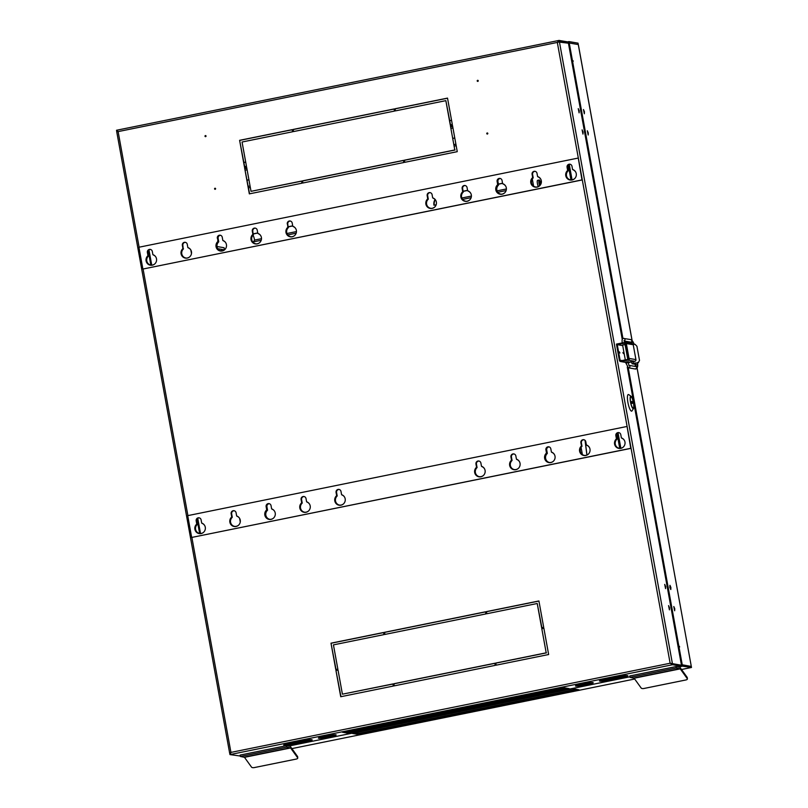 <?xml version="1.0" encoding="UTF-8"?>
<svg xmlns="http://www.w3.org/2000/svg" width="808" height="808" viewBox="0 0 808 808"><rect width="100%" height="100%" fill="white"/><g stroke="black" fill="none" stroke-linecap="round" stroke-linejoin="round"><path stroke-width="1.21" d="M674.751 608.737L674.66 610.767L673.791 606.525L674.751 608.737M670.893 587.517L670.802 589.547L669.842 587.335L669.943 585.305L670.893 587.517M584.437 111.746L584.335 113.777L583.477 109.535L584.437 111.746M588.285 132.977L588.194 135.007L587.335 130.765L588.285 132.977M252.803 242.006L261.166 240.299M287.769 234.906L296.142 233.199M292.708 225.836L288.254 226.735M257.732 232.936L253.278 233.835M435.037 199.485A7.939 7.696 -80.2 0 0 433.946 205.222L436.037 204.798M462.641 199.404L471.003 197.697M497.849 192.254L505.98 190.607M502.546 183.234L498.385 184.072M467.569 190.334L463.125 191.233M248.5 187.87L250.328 187.496M248.915 179.719L247.086 180.093M454.349 146.076L456.177 145.713M454.763 137.926L452.935 138.299M245.289 170.185L247.117 169.821M245.703 162.034L243.875 162.408M451.137 128.401L452.965 128.028M451.551 120.251L449.723 120.614M678.114 646.491L678.528 647.036M681.427 664.752L682.124 664.873M577.316 44.4L568.398 42.804M576.053 689.305L358.479 733.472L355.045 732.876M681.669 666.065L691.486 667.479L691.295 666.418L681.477 665.004M678.437 646.541L679.467 646.329L679.599 647.046L678.225 647.097M678.074 646.289L679.467 646.329M572.003 60.903L573.044 60.691L573.165 61.398L571.771 61.347M571.66 60.741L573.044 60.691M572.428 60.58L569.236 42.996L568.307 43.188M569.236 42.996L578.286 44.561L632.028 340.289M690.325 666.246L681.417 664.651M682.184 664.489L678.993 646.935M569.175 42.642L568.973 41.582L578.033 43.147L578.225 44.208M568.973 41.582L567.6 41.865M572.609 688.709L578.982 689.81L358.671 734.533L352.308 733.432L572.609 688.709M358.479 733.472L358.671 734.533M682.437 665.913L682.245 664.843M691.486 667.479L681.528 669.499M689.83 667.812L681.528 669.509M691.234 666.065L637.118 368.084M205.636 136.067L206.02 135.996A0.545 0.525 -80.2 0 0 205.596 135.582A0.545 0.525 -80.2 0 0 204.99 136.219A0.545 0.525 -80.2 0 0 205.414 136.643A0.545 0.525 -80.2 0 0 206.02 136.007M477.457 80.891L478.104 80.76M635.3 363.923L633.119 363.549L637.532 362.873M635.33 364.317L632.038 363.731L638.35 362.661L639.502 360.398L636.926 346.248L635.007 344.269L633.159 344.491M214.564 188.87A0.545 0.525 -80.2 0 0 214.989 189.294A0.545 0.525 -80.2 0 0 215.595 188.658A0.545 0.525 -80.2 0 0 215.17 188.234A0.545 0.525 -80.2 0 0 214.564 188.87M487.507 133.007A0.545 0.525 -80.2 0 0 487.335 134.037M486.769 133.603A0.545 0.525 -80.2 0 0 487.194 134.037A0.545 0.525 -80.2 0 0 487.81 133.401A0.545 0.525 -80.2 0 0 487.386 132.966A0.545 0.525 -80.2 0 0 486.769 133.603M477.942 80.356A0.545 0.525 -80.2 0 0 477.76 81.386M477.205 80.952A0.545 0.525 -80.2 0 0 477.629 81.386A0.545 0.525 -80.2 0 0 478.235 80.739A0.545 0.525 -80.2 0 0 477.811 80.315A0.545 0.525 -80.2 0 0 477.205 80.952M567.893 170.528L567.923 170.7A0.545 0.535 99.8 0 1 567.802 170.862A5.232 5.07 -80.2 0 0 574.074 178.992M570.145 164.246A2.596 2.515 -80.2 0 0 567.57 167.347L568.186 170.741A0.545 0.535 99.8 0 1 568.064 170.912A5.232 5.07 -80.2 0 0 570.458 179.871M575.357 171.609A5.232 5.07 -80.2 0 0 573.054 169.801A0.545 0.535 99.8 0 1 572.882 169.69L572.862 169.569M535.118 171.336A2.575 2.505 -80.2 0 0 532.351 174.397L532.957 177.8A0.545 0.535 99.8 0 1 532.836 177.962A5.232 5.07 -80.2 0 0 539.098 186.093M535.169 171.347A2.596 2.515 -80.2 0 0 532.593 174.447L533.219 177.841A0.545 0.535 99.8 0 1 533.098 178.012A5.232 5.07 -80.2 0 0 535.492 186.971M540.38 178.709A5.232 5.07 -80.2 0 0 538.077 176.901A0.545 0.535 99.8 0 1 537.906 176.79L537.886 176.669M497.95 184.729L497.981 184.901A0.545 0.535 99.8 0 1 497.859 185.062A5.232 5.07 -80.2 0 0 504.131 193.193M505.404 185.81A5.232 5.07 -80.2 0 0 503.111 184.002A0.545 0.535 99.8 0 1 502.94 183.891L502.919 183.769M462.974 191.829L463.004 192.001A0.545 0.535 99.8 0 1 462.883 192.163A5.232 5.07 -80.2 0 0 469.155 200.293M465.226 185.547A2.596 2.515 -80.2 0 0 462.651 188.648L463.267 192.041A0.545 0.535 99.8 0 1 463.146 192.213A5.232 5.07 -80.2 0 0 465.539 201.172M470.428 192.91A5.232 5.07 -80.2 0 0 468.135 191.102A0.545 0.535 99.8 0 1 467.963 190.991L467.943 190.87M427.998 198.93L428.028 199.101A0.545 0.535 99.8 0 1 427.907 199.263A5.232 5.07 -80.2 0 0 434.179 207.393M430.25 192.647A2.596 2.515 -80.2 0 0 427.674 195.748L428.291 199.142A0.545 0.535 99.8 0 1 428.169 199.313A5.232 5.07 -80.2 0 0 430.563 208.272M435.462 200.01A5.232 5.07 -80.2 0 0 433.159 198.202A0.545 0.535 99.8 0 1 432.987 198.091L432.967 197.97M234.229 510.757A2.596 2.515 -80.2 0 0 231.654 513.858L232.27 517.251A0.545 0.535 99.8 0 1 232.159 517.413A5.232 5.07 -80.2 0 0 234.552 526.382M234.179 510.747A2.575 2.505 -80.2 0 0 231.411 513.807L232.017 517.201A0.545 0.535 99.8 0 1 231.896 517.373A5.232 5.07 -80.2 0 0 238.158 525.493M199.263 517.857A2.596 2.515 -80.2 0 0 196.687 520.958L197.303 524.352A0.545 0.535 99.8 0 1 197.182 524.513A5.232 5.07 -80.2 0 0 199.576 533.482M199.212 517.847A2.575 2.505 -80.2 0 0 196.435 520.908L197.041 524.301A0.545 0.535 99.8 0 1 196.92 524.473A5.232 5.07 -80.2 0 0 203.192 532.593M265.549 515.161A5.232 5.07 -80.2 0 0 269.519 519.281A5.232 5.07 -80.2 0 1 267.125 510.313A5.232 5.07 -80.2 0 0 265.549 515.161M266.953 509.929L266.983 510.101A0.545 0.535 99.8 0 1 266.862 510.272A5.232 5.07 -80.2 0 0 273.134 518.393M304.182 496.556A2.596 2.515 -80.2 0 0 301.606 499.657L302.222 503.051A0.545 0.535 99.8 0 1 302.101 503.212A5.232 5.07 -80.2 0 0 304.495 512.181M304.131 496.546A2.575 2.505 -80.2 0 0 301.364 499.607L301.96 503A0.545 0.535 99.8 0 1 301.839 503.172A5.232 5.07 -80.2 0 0 308.111 511.292M339.148 489.456A2.596 2.515 -80.2 0 0 336.582 492.557L337.199 495.95A0.545 0.535 99.8 0 1 337.077 496.112A5.232 5.07 -80.2 0 0 339.471 505.081M336.906 495.728L336.936 495.9A0.545 0.535 99.8 0 1 336.815 496.072A5.232 5.07 -80.2 0 0 343.087 504.192M479.063 461.055A2.596 2.515 -80.2 0 0 476.457 464.156L477.074 467.549A0.545 0.535 99.8 0 1 476.952 467.721A5.232 5.07 -80.2 0 0 479.346 476.68M476.781 467.347L476.811 467.509A0.545 0.535 99.8 0 1 476.69 467.67A5.232 5.07 -80.2 0 0 479.215 476.659A5.232 5.07 -80.2 0 0 483.154 475.649M514.039 453.965A2.596 2.515 -80.2 0 0 511.424 457.055L512.05 460.449A0.545 0.535 99.8 0 1 511.929 460.621A5.232 5.07 -80.2 0 0 514.322 469.579M511.757 460.247L511.787 460.409A0.545 0.535 99.8 0 1 511.666 460.57A5.232 5.07 -80.2 0 0 514.191 469.559A5.232 5.07 -80.2 0 0 518.13 468.549M545.319 458.358A5.232 5.07 -80.2 0 0 549.288 462.479A5.232 5.07 -80.2 0 1 546.895 453.52A5.232 5.07 -80.2 0 0 545.319 458.358M546.723 453.147L546.753 453.308A0.545 0.535 99.8 0 1 546.632 453.47A5.232 5.07 -80.2 0 0 549.157 462.459A5.232 5.07 -80.2 0 0 553.096 461.449M583.982 439.764A2.596 2.515 -80.2 0 0 581.376 442.855L581.992 446.248A0.545 0.535 99.8 0 1 581.871 446.42A5.232 5.07 -80.2 0 0 584.265 455.379M581.699 446.046L581.73 446.208A0.545 0.535 99.8 0 1 581.609 446.37A5.232 5.07 -80.2 0 0 584.134 455.359A5.232 5.07 -80.2 0 0 588.072 454.349M618.958 432.664A2.596 2.515 -80.2 0 0 616.352 435.754L616.969 439.148A0.545 0.535 99.8 0 1 616.847 439.32A5.232 5.07 -80.2 0 0 619.241 448.278M616.676 438.946L616.706 439.108A0.545 0.535 99.8 0 1 616.585 439.269A5.232 5.07 -80.2 0 0 619.11 448.258A5.232 5.07 -80.2 0 0 623.049 447.248M240.673 754.955L240.168 755.106M286.416 745.713L285.769 745.794M676.054 666.61L675.407 666.701M630.311 675.852L629.796 676.003M301.455 743.087A14.433 1.252 169.7 0 0 312.161 739.906A14.433 1.252 169.7 0 0 294.476 741.885A14.433 1.252 169.7 0 0 283.76 745.067A14.433 1.252 169.7 0 0 301.455 743.087M285.052 744.289A14.433 1.252 169.7 0 0 301.263 742.027A14.433 1.252 169.7 0 0 310.686 739.623M617.16 678.993A14.433 1.252 169.7 0 0 627.866 675.811A14.433 1.252 169.7 0 0 610.181 677.791A14.433 1.252 169.7 0 0 599.465 680.972A14.433 1.252 169.7 0 0 617.16 678.993M600.758 680.195A14.433 1.252 169.7 0 0 616.969 677.932A14.433 1.252 169.7 0 0 626.392 675.538M586.527 684.73A9.019 0.778 169.7 0 0 593.224 682.73A9.019 0.778 169.7 0 0 582.164 683.972A9.019 0.778 169.7 0 0 575.468 685.962A9.019 0.778 169.7 0 0 586.527 684.73M577.811 684.982A9.019 0.778 169.7 0 0 586.335 683.659A9.019 0.778 169.7 0 0 590.678 682.649M329.472 736.906A9.019 0.778 169.7 0 0 336.158 734.916A9.019 0.778 169.7 0 0 325.109 736.159A9.019 0.778 169.7 0 0 318.413 738.148A9.019 0.778 169.7 0 0 329.472 736.906M320.756 737.169A9.019 0.778 169.7 0 0 329.27 735.846A9.019 0.778 169.7 0 0 333.623 734.836M669.519 607.828L669.428 609.858L668.57 605.616L669.519 607.828M665.661 586.608L665.57 588.638L664.711 584.396L665.661 586.608M579.205 110.837L579.114 112.868L578.245 108.626L579.205 110.837M583.063 132.068L582.962 134.098L582.103 129.856L583.063 132.068M239.612 140.319L244.4 166.67L246.46 166.256L242.057 142.016L292.597 131.765L292.203 129.644L239.612 140.319L244.642 166.62M394.102 108.959L293.031 129.472L293.415 131.593L394.486 111.08L394.102 108.959M394.153 685.881L495.213 665.368L494.829 663.247L393.769 683.76L394.153 685.881M393.324 686.053L392.941 683.932L342.41 694.183L338.007 669.953L335.936 670.377L340.724 696.728L393.324 686.053M330.997 643.178L335.785 669.529L337.845 669.105L333.441 644.875L383.982 634.613L383.588 632.492L330.997 643.178L336.027 669.479M485.487 611.808L384.416 632.331L384.8 634.452L485.871 613.928L485.487 611.808M543.855 628.17L541.784 628.584L546.188 652.813L495.658 663.075L496.041 665.196L548.642 654.52L543.855 628.17M447.521 98.111L394.92 108.787L395.314 110.908L445.844 100.647L450.248 124.876L452.308 124.462L447.521 98.111M452.47 125.311L450.399 125.725L454.803 149.965L404.273 160.216L404.656 162.337L457.257 151.662L452.47 125.311M302.768 183.022L403.828 162.509L403.445 160.388L302.384 180.901L302.768 183.022M249.339 193.869L301.94 183.194L301.556 181.073L251.025 191.334L246.622 167.105L244.551 167.519L249.339 193.869M538.906 600.96L486.305 611.646L486.699 613.767L537.229 603.505L541.633 627.735L543.693 627.321L538.906 600.96M295.324 228.068A5.232 5.07 -80.2 0 0 293.284 226.594A0.545 0.535 99.8 0 1 293.112 226.493L293.092 226.381M288.103 227.331L288.143 227.502A0.545 0.535 99.8 0 1 288.022 227.664A5.232 5.07 -80.2 0 0 294.142 235.896M260.348 235.168A5.232 5.07 -80.2 0 0 258.308 233.694A0.545 0.535 99.8 0 1 258.136 233.593L258.116 233.482M255.338 228.139A2.575 2.505 -80.2 0 0 252.561 231.199L253.167 234.603A0.545 0.535 99.8 0 1 253.045 234.764A5.232 5.07 -80.2 0 0 259.166 242.996M225.371 242.269A5.232 5.07 -80.2 0 0 223.331 240.794A0.545 0.535 99.8 0 1 223.17 240.693L223.149 240.582M218.16 241.531L218.19 241.703A0.545 0.535 99.8 0 1 218.069 241.865A5.232 5.07 -80.2 0 0 224.19 250.096M190.405 249.369A5.232 5.07 -80.2 0 0 188.365 247.894A0.545 0.535 99.8 0 1 188.193 247.793L188.173 247.682M183.184 248.632L183.214 248.803A0.545 0.535 99.8 0 1 183.093 248.965A5.232 5.07 -80.2 0 0 189.224 257.197M155.429 256.469A5.232 5.07 -80.2 0 0 153.389 254.995A0.545 0.535 99.8 0 1 153.217 254.894L153.197 254.783M150.409 249.44A2.575 2.505 -80.2 0 0 147.642 252.5L148.248 255.924A0.545 0.535 99.8 0 1 148.207 255.995A5.232 5.07 -80.2 0 0 154.247 264.297M239.441 518.11A5.232 5.07 -80.2 0 0 237.138 516.302A0.545 0.535 99.8 0 1 236.966 516.201L236.946 516.08M204.464 525.21A5.232 5.07 -80.2 0 0 202.162 523.402A0.545 0.535 99.8 0 1 202 523.301L201.97 523.18M274.417 511.01A5.232 5.07 -80.2 0 0 272.114 509.202A0.545 0.535 99.8 0 1 271.942 509.101L271.922 508.979M309.383 503.919A5.232 5.07 -80.2 0 0 307.091 502.101A0.545 0.535 99.8 0 1 306.919 502L306.899 501.879M344.359 496.819A5.232 5.07 -80.2 0 0 342.057 495.001A0.545 0.535 99.8 0 1 341.895 494.9L341.865 494.779M484.507 468.842A5.232 5.07 -80.2 0 0 481.942 466.61A0.545 0.535 99.8 0 1 481.77 466.499L481.74 466.368M519.473 461.742A5.232 5.07 -80.2 0 0 516.908 459.51A0.545 0.535 99.8 0 1 516.736 459.399L516.716 459.267M554.45 454.641A5.232 5.07 -80.2 0 0 551.884 452.409A0.545 0.535 99.8 0 1 551.712 452.298L551.692 452.167M589.426 447.541A5.232 5.07 -80.2 0 0 586.861 445.309A0.545 0.535 99.8 0 1 586.689 445.198L586.669 445.067M624.402 440.441A5.232 5.07 -80.2 0 0 621.827 438.209A0.545 0.535 99.8 0 1 621.665 438.098L621.635 437.966M292.223 129.734L239.875 140.36M293.031 129.472L293.668 131.542M394.112 109.05L293.294 129.522M393.769 683.76L394.395 685.83M494.849 663.338L394.021 683.8M392.951 684.023L342.41 694.183M335.936 670.377L340.966 696.678M338.017 670.054L336.199 670.418M383.608 632.593L331.26 643.219M384.416 632.331L385.052 634.401M485.497 611.909L384.679 632.371M541.784 628.584L546.188 652.813M543.865 628.26L542.047 628.634M495.658 663.075L496.284 665.146M546.45 652.864L495.92 663.115M394.92 108.787L395.556 110.858M447.541 98.202L395.183 108.828M445.844 100.647L450.49 124.836M450.399 125.725L454.803 149.965M452.48 125.402L450.662 125.775M404.273 160.216L404.899 162.287M455.066 150.005L404.535 160.267M302.384 180.901L303.01 182.982M403.465 160.479L302.647 180.952M244.551 167.519L249.581 193.819M246.632 167.195L244.814 167.569M251.025 191.334L301.576 181.164M486.305 611.646L486.941 613.716M538.926 601.061L486.567 611.686M537.229 603.505L541.875 627.685M118.372 131.654L116.706 131.32L116.514 130.26L118.12 131.603L116.736 131.502L117.513 131.34M117.726 131.169L118.12 131.603L116.695 131.553L229.674 753.248L230.936 752.4L230.613 753.308M558.358 41.844L557.318 42.44L670.135 663.237L672.418 663.661L672.61 664.721L670.135 663.237L681.275 665.196M670.135 663.237L230.936 752.4L229.967 754.591L229.775 753.531L231.189 752.44M622.271 339.481L568.428 43.208L558.5 41.996M139.117 247.197L118.12 131.603L557.318 42.44L559.156 40.4L559.237 41.481M116.514 130.26L559.015 40.42L568.206 41.965L568.236 43.167M205.727 135.613A0.545 0.525 -80.2 0 0 205.252 136.259M500.202 178.447A2.596 2.515 -80.2 0 0 497.627 181.548L497.981 184.901M287.779 224.149L287.86 227.27L287.537 224.099A2.575 2.505 -80.2 0 1 290.304 221.038A2.596 2.515 -80.2 0 0 287.779 224.149L288.143 227.502M288.395 227.543A0.545 0.535 99.8 0 1 288.274 227.715A5.232 5.07 -80.2 0 0 290.678 236.673M255.368 228.149A2.596 2.515 -80.2 0 0 252.813 231.25L253.167 234.603M253.429 234.643A0.545 0.535 99.8 0 1 253.308 234.815A5.232 5.07 -80.2 0 0 255.702 243.774M220.412 235.249A2.596 2.515 -80.2 0 0 217.837 238.35L217.918 241.471L217.594 238.299A2.575 2.505 -80.2 0 1 220.362 235.239A2.596 2.515 -80.2 0 0 217.837 238.35L218.19 241.703M220.584 235.3A2.596 2.515 -80.2 0 0 218.13 238.4L218.453 241.743A0.545 0.535 99.8 0 1 218.332 241.915A5.232 5.07 -80.2 0 0 220.725 250.874A5.232 5.07 -80.2 0 1 218.332 241.915L218.625 241.966A5.232 5.07 -80.2 0 0 220.877 250.894M185.416 242.349A2.596 2.515 -80.2 0 0 182.861 245.45L183.214 248.803M183.477 248.844A0.545 0.535 99.8 0 1 183.355 249.016A5.232 5.07 -80.2 0 0 185.749 257.974M150.45 249.45A2.596 2.515 -80.2 0 0 147.884 252.55L148.248 255.924M148.207 255.995L148.47 256.035A5.232 5.07 -80.2 0 0 150.783 265.075M269.155 503.647A2.575 2.505 -80.2 0 0 266.387 506.707L266.63 506.757A2.596 2.515 -80.2 0 1 269.205 503.657A2.596 2.515 -80.2 0 0 266.63 506.757L266.983 510.101M548.945 446.844A2.575 2.505 -80.2 0 0 546.178 449.904L546.4 449.955A2.596 2.515 -80.2 0 1 549.016 446.864A2.596 2.515 -80.2 0 0 546.4 449.955L546.753 453.308M269.377 503.707A2.596 2.515 -80.2 0 0 266.923 506.808L267.246 510.151A0.545 0.535 99.8 0 1 267.125 510.313L267.428 510.363A5.232 5.07 -80.2 0 0 269.67 519.302M549.177 446.905A2.596 2.515 -80.2 0 0 546.703 450.006L547.016 453.349A0.545 0.535 99.8 0 1 546.895 453.52L547.198 453.571A5.232 5.07 -80.2 0 0 549.44 462.499M348.844 733.351L569.155 688.628L562.782 687.527L342.481 732.25L348.844 733.351L348.652 732.29L566.226 688.123M240.329 756.035L229.967 754.591L672.61 664.721L681.72 666.317L678.659 667.065M559.378 41.642L672.387 663.489L671.589 663.651M671.357 663.691L670.398 663.277L671.357 663.691M568.448 43.056L559.348 41.46L557.581 42.491M345.208 731.695L348.652 732.29M681.477 665.297L672.418 663.661M618.888 432.644A2.575 2.505 -80.2 0 0 616.12 435.704L615.858 435.663A2.575 2.505 99.8 0 1 618.766 432.613A2.575 2.505 99.8 0 1 620.786 434.664L621.362 437.875A5.424 5.262 99.8 0 1 618.827 448.4A5.424 5.262 99.8 0 1 616.443 438.875L616.706 438.916A5.424 5.262 -80.2 0 0 618.958 448.42M583.921 439.744A2.575 2.505 -80.2 0 0 581.144 442.804L580.891 442.764A2.575 2.505 99.8 0 1 583.79 439.714A2.575 2.505 99.8 0 1 585.81 441.764L586.396 444.976A5.424 5.262 99.8 0 1 583.861 455.5A5.424 5.262 99.8 0 1 581.467 445.976L581.73 446.016A5.424 5.262 -80.2 0 0 583.992 455.52M479.003 461.045A2.575 2.505 -80.2 0 0 476.225 464.105L475.962 464.055A2.575 2.505 99.8 0 1 478.871 461.014A2.575 2.505 99.8 0 1 480.891 463.065L481.477 466.277A5.424 5.262 99.8 0 1 478.932 476.801A5.424 5.262 99.8 0 1 476.548 467.276L476.811 467.317A5.424 5.262 -80.2 0 0 479.063 476.821M513.969 453.945A2.575 2.505 -80.2 0 0 511.201 457.005L510.939 456.954A2.575 2.505 99.8 0 1 513.837 453.914A2.575 2.505 99.8 0 1 515.857 455.964L516.443 459.176A5.424 5.262 99.8 0 1 513.908 469.701A5.424 5.262 99.8 0 1 511.525 460.176L511.787 460.217A5.424 5.262 -80.2 0 0 514.039 469.721M266.973 509.919L266.125 506.656A2.575 2.505 99.8 0 1 269.024 503.616A2.575 2.505 99.8 0 1 271.044 505.656L271.629 508.878A5.424 5.262 99.8 0 1 269.094 519.403A5.424 5.262 99.8 0 1 266.711 509.878L266.973 509.919A5.424 5.262 -80.2 0 0 269.226 519.423M546.764 453.116L545.915 449.864A2.575 2.505 99.8 0 1 548.814 446.814A2.575 2.505 99.8 0 1 550.834 448.864L551.42 452.076A5.424 5.262 99.8 0 1 548.885 462.6A5.424 5.262 99.8 0 1 546.501 453.076L546.764 453.116A5.424 5.262 -80.2 0 0 549.016 462.62M231.654 513.858L231.149 513.757A2.575 2.505 99.8 0 1 234.057 510.717A2.575 2.505 99.8 0 1 236.077 512.757L236.653 515.979A5.424 5.262 99.8 0 1 234.118 526.503A5.424 5.262 99.8 0 1 231.734 516.979L231.997 517.019A5.424 5.262 -80.2 0 0 234.249 526.523M196.687 520.958L196.182 520.857A2.575 2.505 99.8 0 1 199.081 517.817A2.575 2.505 99.8 0 1 201.101 519.857L201.687 523.079A5.424 5.262 99.8 0 1 199.152 533.603A5.424 5.262 99.8 0 1 196.758 524.079L197.021 524.119A5.424 5.262 -80.2 0 0 199.283 533.623M301.606 499.657L301.101 499.556A2.575 2.505 99.8 0 1 304 496.516A2.575 2.505 99.8 0 1 306.02 498.556L306.606 501.778A5.424 5.262 99.8 0 1 304.071 512.302A5.424 5.262 99.8 0 1 301.687 502.778L301.94 502.818A5.424 5.262 -80.2 0 0 304.202 512.322M339.108 489.446A2.575 2.505 -80.2 0 0 336.33 492.506L336.067 492.456A2.575 2.505 99.8 0 1 338.976 489.416A2.575 2.505 99.8 0 1 340.996 491.456L341.582 494.678A5.424 5.262 99.8 0 1 339.047 505.202A5.424 5.262 99.8 0 1 336.653 495.678L336.916 495.718A5.424 5.262 -80.2 0 0 339.178 505.222M616.352 435.754L616.706 438.916M581.144 442.804L581.73 446.016M476.457 464.156L476.811 467.317M511.424 457.055L511.787 460.217M336.582 492.557L336.916 495.718M627.079 426.553L631.038 448.349L191.678 537.451L630.775 448.309L627.079 426.553M615.858 435.663L616.443 438.875M580.891 442.764L581.467 445.976M475.962 464.055L476.548 467.276M510.939 456.954L511.525 460.176M266.125 506.656L266.711 509.878M545.915 449.864L546.501 453.076M231.149 513.757L231.734 516.979M196.182 520.857L196.758 524.079M301.101 499.556L301.687 502.778M336.067 492.456L336.653 495.678M626.816 426.503L187.719 515.645L191.678 537.451M570.095 164.236A2.575 2.505 -80.2 0 0 567.327 167.296L567.065 167.256A2.575 2.505 99.8 0 1 569.963 164.216A2.575 2.505 99.8 0 1 571.983 166.256L572.569 169.468A5.424 5.262 99.8 0 1 570.034 180.002A5.424 5.262 99.8 0 1 567.65 170.468L567.913 170.518A5.424 5.262 -80.2 0 0 570.165 180.022M532.351 174.397L532.088 174.356A2.575 2.505 99.8 0 1 534.997 171.316A2.575 2.505 99.8 0 1 537.017 173.356L537.603 176.568A5.424 5.262 99.8 0 1 535.058 187.102A5.424 5.262 99.8 0 1 532.674 177.568L532.937 177.619A5.424 5.262 -80.2 0 0 535.189 187.123M430.199 192.637A2.575 2.505 -80.2 0 0 427.432 195.698L427.169 195.657A2.575 2.505 99.8 0 1 430.068 192.617A2.575 2.505 99.8 0 1 432.098 194.657L432.674 197.869A5.424 5.262 99.8 0 1 430.139 208.403A5.424 5.262 99.8 0 1 427.755 198.869L428.018 198.919A5.424 5.262 -80.2 0 0 430.27 208.424M465.176 185.537A2.575 2.505 -80.2 0 0 462.408 188.597L462.146 188.557A2.575 2.505 99.8 0 1 465.044 185.517A2.575 2.505 99.8 0 1 467.064 187.557L467.65 190.769A5.424 5.262 99.8 0 1 465.115 201.303A5.424 5.262 99.8 0 1 462.731 191.769L462.994 191.819A5.424 5.262 -80.2 0 0 465.246 201.323M217.332 238.259A2.575 2.505 99.8 0 1 220.231 235.209A2.575 2.505 99.8 0 1 222.251 237.259L222.836 240.471A5.424 5.262 99.8 0 1 220.301 250.995A5.424 5.262 99.8 0 1 217.918 241.471M500.152 178.437A2.575 2.505 -80.2 0 0 497.375 181.497L497.122 181.457A2.575 2.505 99.8 0 1 500.021 178.417A2.575 2.505 99.8 0 1 502.041 180.457L502.626 183.668A5.424 5.262 99.8 0 1 500.091 194.203A5.424 5.262 99.8 0 1 497.698 184.668L497.96 184.719A5.424 5.262 -80.2 0 0 500.223 194.223M185.386 242.339A2.575 2.505 -80.2 0 0 182.618 245.4L182.356 245.359A2.575 2.505 99.8 0 1 185.254 242.309A2.575 2.505 99.8 0 1 187.274 244.359L187.86 247.571A5.424 5.262 99.8 0 1 185.325 258.095A5.424 5.262 99.8 0 1 182.941 248.571L183.204 248.612A5.424 5.262 -80.2 0 0 185.456 258.116M147.884 252.55L147.379 252.46A2.575 2.505 99.8 0 1 150.288 249.409A2.575 2.505 99.8 0 1 152.308 251.46L152.894 254.672A5.424 5.262 99.8 0 1 150.349 265.196A5.424 5.262 99.8 0 1 147.965 255.671L148.228 255.712A5.424 5.262 -80.2 0 0 150.48 265.216M252.813 231.25L252.298 231.159A2.575 2.505 99.8 0 1 255.207 228.108A2.575 2.505 99.8 0 1 257.227 230.159L257.813 233.371A5.424 5.262 99.8 0 1 255.278 243.895A5.424 5.262 99.8 0 1 252.884 234.371L253.146 234.411A5.424 5.262 -80.2 0 0 255.409 243.915M287.274 224.058A2.575 2.505 99.8 0 1 290.173 221.008A2.575 2.505 99.8 0 1 292.203 223.059L292.779 226.27A5.424 5.262 99.8 0 1 290.244 236.794A5.424 5.262 99.8 0 1 287.86 227.27M567.57 167.347L567.913 170.518M427.674 195.748L428.018 198.919M462.651 188.648L462.994 191.819M218.18 241.511A5.424 5.262 -80.2 0 0 220.433 251.015M499.637 178.497A2.596 2.515 -80.2 0 0 497.637 181.548L497.96 184.719M182.618 245.4L183.204 248.612M288.123 227.311A5.424 5.262 -80.2 0 0 290.375 236.825M578.275 158.146L582.245 179.952L142.885 269.044L581.982 179.901L578.275 158.146M567.065 167.256L567.65 170.468M532.088 174.356L532.674 177.568M427.169 195.657L427.755 198.869M462.146 188.557L462.731 191.769M497.122 181.457L497.698 184.668M182.356 245.359L182.941 248.571M147.379 252.46L147.965 255.671M252.298 231.159L252.884 234.371M578.023 158.095L138.925 247.238L142.885 269.044M487.79 133.653A0.717 0.697 99.8 0 1 487.264 133.098M478.225 80.669A0.717 0.697 -80.2 0 0 477.861 81.366M498.435 185.163A0.545 0.535 -80.2 0 0 498.556 184.992L498.253 184.941A0.545 0.535 99.8 0 1 498.142 185.103L498.435 185.163A5.232 5.07 -80.2 0 0 500.728 194.102M498.142 185.103A5.232 5.07 -80.2 0 0 500.637 194.092M547.198 453.571A0.545 0.535 -80.2 0 0 547.319 453.399L547.016 453.349A0.545 0.535 99.8 0 1 546.895 453.52L546.632 453.47M500.364 178.497A2.596 2.515 -80.2 0 0 497.94 181.598L498.556 184.992M546.703 450.006L547.319 453.399M625.079 344.531L622.604 344.996L625.311 359.893M628.382 362.671L625.907 363.095L625.695 361.974L627.24 361.802M630.755 361.893L629.422 362.034L630.755 361.893M623.392 353.601L622.918 352.5L623.392 353.601M619.908 353.005L619.423 351.894L619.908 353.005M628.382 359.913A1.444 1.404 99.8 0 1 627.917 360.105L621.029 361.499A1.444 1.404 99.8 0 1 619.393 360.368L616.565 344.804L617.261 344.663L620.09 360.227A0.717 0.697 99.8 0 0 620.898 360.792L627.776 359.398M628.371 362.6L634.805 361.297A1.444 1.404 -80.2 0 0 635.926 359.6L633.23 344.743A1.444 1.404 -80.2 0 0 632.098 343.602L626.16 342.572M617.261 344.663L622.715 345.612M624.15 344.824L625.079 344.561M624.695 342.42L616.443 344.097L616.565 344.804L624.826 343.127M635.926 359.6L629.038 358.409L629.291 359.823L628.604 359.964A26.371 2.283 -10.3 0 1 627.816 359.57A26.371 2.283 -10.3 0 1 627.947 359.267L624.736 341.582A26.371 2.283 169.7 0 0 624.594 341.885L627.816 359.57M629.291 359.823A25.654 2.222 -10.3 0 1 628.523 359.439A25.654 2.222 -10.3 0 1 628.654 359.146L625.887 342.723L625.442 341.461L624.766 341.572M625.735 342.057A25.654 2.222 169.7 0 0 626.079 342.137L626.331 343.551L633.23 344.743M630.977 396.576A5.959 1.364 -101.5 0 1 633.422 402.394A5.959 1.364 -101.5 0 1 633.22 408.242A5.959 1.364 -101.5 0 1 633.098 408.242A5.959 1.364 -101.5 0 1 630.644 402.424A5.959 1.364 -101.5 0 1 630.846 396.576A5.959 1.364 -101.5 0 1 630.977 396.576M631.149 396.324L628.775 394.658A8.484 1.949 78.5 0 0 628.462 394.516A8.484 1.949 78.5 0 0 627.917 402.475A8.484 1.949 78.5 0 0 631.482 411.141A8.484 1.949 78.5 0 0 632.058 410.817L633.593 408.353A6.312 1.444 -101.5 0 1 633.159 408.596A6.312 1.444 -101.5 0 1 630.513 402.142A6.312 1.444 -101.5 0 1 630.907 396.223A6.312 1.444 -101.5 0 1 631.149 396.324A6.312 1.444 -101.5 0 1 633.452 402.121A6.312 1.444 -101.5 0 1 633.593 408.353M632.361 402.98L632.23 403.475L631.604 402.849L631.816 401.344L632.654 403.03L631.927 402.98M631.008 396.748A5.777 1.323 -101.5 0 1 633.381 402.394A5.777 1.323 -101.5 0 1 633.179 408.07A5.777 1.323 -101.5 0 1 633.068 408.07A5.777 1.323 -101.5 0 1 630.684 402.424A5.777 1.323 -101.5 0 1 630.886 396.748A5.777 1.323 -101.5 0 1 631.008 396.748M632.462 401.97L631.482 402.172M641.178 688.042A2.161 0.959 175.2 0 0 643.865 688.497L685.861 679.972A2.161 0.959 175.2 0 0 687.396 678.912A2.161 0.959 175.2 0 0 687.295 678.68L680.245 668.862L634.118 678.225L641.178 688.042M687.234 677.872A2.161 0.959 175.2 0 0 687.285 677.629A2.161 0.959 175.2 0 0 687.194 677.387L680.134 667.57A3.606 0.828 78.5 0 0 679.77 667.256L675.922 666.59L629.796 675.953L630.048 677.367L634.118 678.225M675.922 666.59L676.175 668.004L680.245 668.862M676.175 668.004L630.048 677.367M540.148 185.022L539.603 182.063L540.34 184.759M540.805 183.881A3.606 0.828 78.5 0 0 539.188 180.012A3.606 0.828 78.5 0 0 538.885 182.386A3.606 0.828 78.5 0 0 539.623 185.638M539.188 180.012L537.603 180.336A3.606 0.828 78.5 0 0 537.3 182.709A3.606 0.828 78.5 0 0 538.29 186.557M214.968 189.193L215.15 189.153A0.717 0.697 -80.2 0 0 215.595 188.87M215.463 188.385A0.717 0.697 99.8 0 1 214.898 189.112L215.15 189.153M205.252 136.047A0.717 0.697 99.8 0 1 205.969 136.37M217.009 246.511L224.099 247.733L224.493 249.854L220.281 250.712M217.796 248.702L224.493 249.854M218.625 241.966A0.545 0.535 -80.2 0 0 218.746 241.794L218.453 241.743A0.545 0.535 99.8 0 1 218.332 241.915L218.069 241.865M218.13 238.4L218.746 241.794M267.428 510.363A0.545 0.535 -80.2 0 0 267.549 510.201L267.246 510.151A0.545 0.535 99.8 0 1 267.125 510.313L266.862 510.272M266.923 506.808L267.549 510.201M251.541 767.145A2.161 0.959 175.2 0 0 254.227 767.6L296.223 759.076A2.161 0.959 175.2 0 0 297.758 758.015A2.161 0.959 175.2 0 0 297.667 757.783L290.607 747.966L244.481 757.328L251.541 767.145M297.596 756.975A2.161 0.959 175.2 0 0 297.647 756.722A2.161 0.959 175.2 0 0 297.556 756.49L290.506 746.673A3.606 0.828 78.5 0 0 290.133 746.36L286.284 745.693L240.158 755.056L240.41 756.47L244.481 757.328M286.284 745.693L286.537 747.107L290.607 747.966M286.537 747.107L240.41 756.47M292.728 225.957L288.274 226.866M257.752 233.058L253.298 233.966M435.26 199.748A7.939 7.696 -80.2 0 0 434.28 205.161M502.566 183.355L498.415 184.204M467.59 190.456L463.146 191.365M248.935 179.851L247.117 180.214M454.783 138.057L452.965 138.431M245.723 162.166L243.905 162.539M451.571 120.372L449.753 120.745M253.015 235.108A5.757 1.323 -101.5 0 1 254.581 240.077L252.884 242.642M296.435 231.583L286.971 233.502M261.459 238.683L254.581 240.077M506.273 188.981L497.082 190.85M471.306 196.081L461.833 198M250.056 185.992L248.228 186.365M455.904 144.208L454.076 144.571M246.834 168.317L245.016 168.68M452.682 126.523L450.864 126.896M634.684 679.013L291.89 748.602L634.684 679.013M637.088 368.135L691.173 665.711M572.559 61.287L622.958 338.603M628.25 367.771L678.861 646.228M569.256 164.388L572.064 179.841M618.039 432.795L620.847 448.248M568.276 165.014L570.993 179.921M617.06 433.421L619.766 448.329M632.078 363.701L631.755 361.913M633.694 363.307L633.381 361.58M230.936 752.4L191.88 537.482M187.9 515.605L143.097 269.084M558.884 40.45L116.635 130.239M629.947 676.791L288.587 746.087L629.947 676.801M681.437 665.055L627.271 367.014M681.467 665.226L681.659 666.297M568.398 43.026L568.206 41.965M148.228 250.692L150.844 265.085M197.011 519.12L199.627 533.482M200.515 533.522L197.748 518.312M151.732 265.115L148.965 249.904M292.052 743.623L308.989 740.178M348.218 732.22L565.792 688.042M607.757 679.528L624.695 676.094M532.29 178.972L533.603 186.153M581.073 447.38L582.376 454.561M586.901 455.045L585.043 440.35M625.756 362.317L621.029 361.499M622.039 360.56L620.09 360.227M634.805 361.297L627.917 360.105M629.038 358.409L626.331 343.551M628.654 359.146L627.947 359.267M625.18 342.834L625.887 342.723M627.887 357.691L628.584 357.58M629.28 365.479A1.262 1.222 99.8 0 1 628.442 367.812L635.361 369.014A1.262 1.222 -80.2 0 0 636.785 367.519A1.262 1.222 -80.2 0 0 635.795 366.519L629.23 365.388M635.361 369.014L637.371 367.428A1.262 1.111 -165.5 0 0 635.118 366.408M637.371 367.428L637.744 365.974A1.262 1.111 -165.5 0 0 636.391 364.539A1.262 1.111 14.5 0 0 636.169 364.56A1.262 1.111 -165.5 0 0 635.3 365.337L635.159 362.903M624.604 340.562A1.262 1.222 -80.2 0 0 623.544 338.411M624.584 341.077L630.452 342.087A1.262 1.222 -80.2 0 0 631.866 340.602A1.262 1.222 -80.2 0 0 630.876 339.602L623.433 338.411C622.18 338.32 621.796 339.936 622.291 343.259M630.977 343.41L630.452 342.43A1.262 0.98 -28.4 0 0 632.674 341.229L630.876 339.602M634.199 344.359L633.654 343.046A1.262 0.98 151.6 0 1 633.139 344.44M625.907 363.095L628.442 367.812M633.896 678.033L680.023 668.67M687.295 678.68L687.194 677.387M244.258 757.136L290.385 747.774M297.667 757.783L297.556 756.49M632.078 340.34L578.397 44.935M619.726 448.329L617.029 433.462M570.953 179.921L568.246 165.054M632.038 363.731L631.715 361.923M681.72 666.317L681.518 665.257M568.479 43.228L622.301 339.4M627.341 367.105L681.487 665.075M586.962 455.015L585.113 440.411M625.776 362.418L620.524 361.509M625.453 341.461L624.756 341.572M628.866 365.327L628.18 361.519M623.938 340.885L624.635 340.36L624.624 341.734M633.654 343.046L632.674 341.229M635.027 366.388L635.3 365.337M637.744 365.974L637.643 362.449M687.396 678.912L687.285 677.629M190.839 250.036L191.466 253.48M239.612 518.393L240.249 521.938M297.758 758.015L297.647 756.722"/></g></svg>
